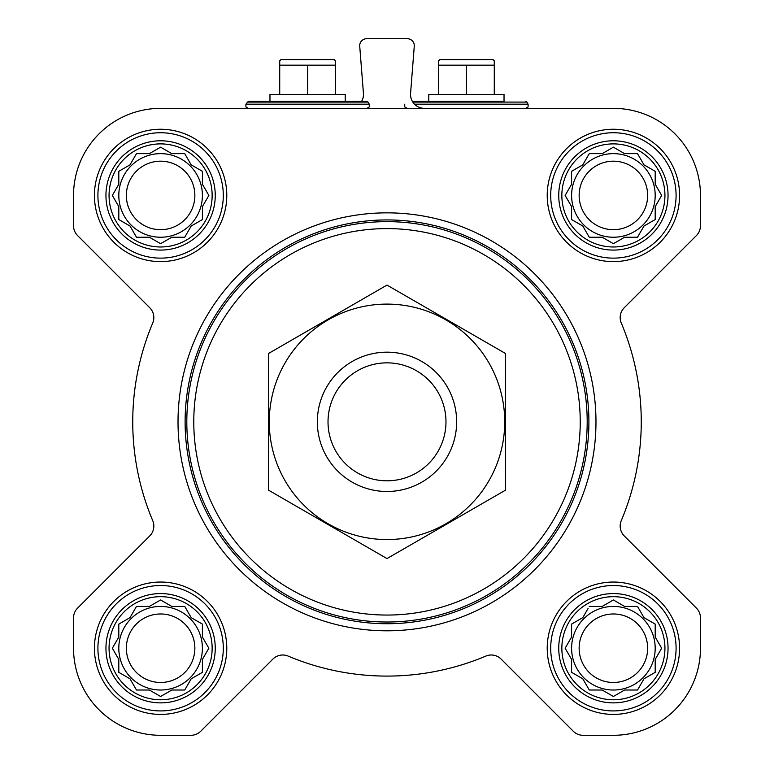 <?xml version="1.0" encoding="UTF-8"?>
<svg xmlns="http://www.w3.org/2000/svg" width="774" height="774" viewBox="0 0 774 774"><rect width="100%" height="100%" fill="white"/><g stroke="black" fill="none" stroke-linecap="round" stroke-linejoin="round"><path stroke-width="1.16" d="M613.395 108.36L160.605 108.36A87.075 87.075 0 0 0 73.53 195.435L73.53 225.727A13.932 13.932 0 0 0 77.613 235.586L149.75 307.723A13.932 13.932 0 0 1 152.739 322.99A254.259 254.259 0 0 0 152.739 520.67A13.932 13.932 0 0 1 149.75 535.937L77.613 608.074A13.932 13.932 0 0 0 73.53 617.933L73.53 648.225A87.075 87.075 0 0 0 160.605 735.3L190.897 735.3A13.932 13.932 0 0 0 200.756 731.217L272.893 659.08A13.932 13.932 0 0 1 288.16 656.091A254.259 254.259 0 0 0 485.84 656.091A13.932 13.932 0 0 1 501.107 659.08L573.244 731.217A13.932 13.932 0 0 0 583.103 735.3L613.395 735.3A87.075 87.075 0 0 0 700.47 648.225L700.47 617.933A13.932 13.932 0 0 0 696.387 608.074L624.25 535.937A13.932 13.932 0 0 1 621.261 520.67A254.259 254.259 0 0 0 621.261 322.99A13.932 13.932 0 0 1 624.25 307.723L696.387 235.586A13.932 13.932 0 0 0 700.47 225.727L700.47 195.435A87.075 87.075 0 0 0 613.395 108.36M589.266 606.429L602.191 606.429L613.395 599.966L624.599 606.429L637.524 606.429L643.987 617.633L655.191 624.096L655.191 637.021L661.654 648.225L655.191 659.429L655.191 672.354L643.987 678.817L637.524 690.021L624.599 690.021L613.395 696.484L602.191 690.021L589.266 690.021L582.803 678.817L571.599 672.354L571.599 659.429L565.136 648.225L571.599 637.021L571.599 624.096L582.803 617.633L588.124 608.412M561.847 648.225A51.548 51.548 0 0 1 639.169 603.585A51.548 51.548 0 0 1 639.169 692.865A51.548 51.548 0 0 1 561.847 648.225M136.476 606.429L149.401 606.429L160.605 599.966L171.809 606.429L184.734 606.429L191.197 617.633L202.401 624.096L202.401 637.021L208.864 648.225L202.401 659.429L202.401 672.354L191.197 678.817L184.734 690.021L171.809 690.021L160.605 696.484L149.401 690.021L136.476 690.021L130.013 678.817L118.809 672.354L118.809 659.429L112.346 648.225L118.809 637.021L118.809 624.096L130.013 617.633L136.476 606.429M109.057 648.225A51.548 51.548 0 0 1 186.379 603.585A51.548 51.548 0 0 1 186.379 692.865A51.548 51.548 0 0 1 109.057 648.225M136.476 153.639L149.401 153.639L160.605 147.176L171.809 153.639L184.734 153.639L191.197 164.843L202.401 171.306L202.401 184.231L208.864 195.435L202.401 206.639L202.401 219.564L191.197 226.027L184.734 237.231L171.809 237.231L160.605 243.694L149.401 237.231L136.476 237.231L130.013 226.027L118.809 219.564L118.809 206.639L112.346 195.435L118.809 184.231L118.809 171.306L130.013 164.843L136.476 153.639M109.057 195.435A51.548 51.548 0 0 1 186.379 150.795A51.548 51.548 0 0 1 186.379 240.075A51.548 51.548 0 0 1 109.057 195.435M589.266 153.639L602.191 153.639L613.395 147.176L624.599 153.639L637.524 153.639L643.987 164.843L655.191 171.306L655.191 184.231L661.654 195.435L655.191 206.639L655.191 219.564L643.987 226.027L637.524 237.231L624.599 237.231L613.395 243.694L602.191 237.231L589.266 237.231L582.803 226.027L571.599 219.564L571.599 206.639L565.136 195.435L571.599 184.231L571.599 171.306L582.803 164.843L589.266 153.639M561.847 195.435A51.548 51.548 0 0 1 639.169 150.795A51.548 51.548 0 0 1 639.169 240.075A51.548 51.548 0 0 1 561.847 195.435M361.613 101.394A13.932 13.932 0 0 0 363.432 93.335L359.726 46.208A6.966 6.966 0 0 1 366.673 38.7L407.327 38.7A6.966 6.966 0 0 1 414.274 46.208L410.568 93.335A13.932 13.932 0 0 0 424.452 108.36M94.428 195.435A66.177 66.177 0 0 1 193.694 138.12A66.177 66.177 0 0 1 193.694 252.75A66.177 66.177 0 0 1 94.428 195.435M94.428 648.225A66.177 66.177 0 0 1 193.694 590.91A66.177 66.177 0 0 1 193.694 705.54A66.177 66.177 0 0 1 94.428 648.225M547.218 648.225A66.177 66.177 0 0 1 646.484 590.91A66.177 66.177 0 0 1 646.484 705.54A66.177 66.177 0 0 1 547.218 648.225M547.218 195.435A66.177 66.177 0 0 1 646.484 138.12A66.177 66.177 0 0 1 646.484 252.75A66.177 66.177 0 0 1 547.218 195.435M193.781 421.83A193.219 193.219 0 0 1 483.615 254.491A193.219 193.219 0 0 1 483.615 589.169A193.219 193.219 0 0 1 193.781 421.83M186.815 421.83A200.185 200.185 0 0 1 487.098 248.464A200.185 200.185 0 0 1 487.098 595.196A200.185 200.185 0 0 1 186.815 421.83M185.112 421.83A201.888 201.888 0 0 1 487.949 246.983A201.888 201.888 0 0 1 487.949 596.677A201.888 201.888 0 0 1 185.112 421.83M178.02 421.83A208.98 208.98 0 0 1 491.49 240.849A208.98 208.98 0 0 1 491.49 602.811A208.98 208.98 0 0 1 178.02 421.83M269.971 101.394L269.971 94.428L345.204 94.428L345.204 101.394L366.847 101.394L248.328 101.394L245.909 104.18L245.9 106.938L248.328 108.36M279.724 65.161L279.724 60.856L280.981 59.598L334.194 59.598L335.452 60.856L335.452 65.161L279.724 65.161L279.724 94.428M335.452 94.428L335.452 65.161M307.588 94.428L307.588 65.161M558.741 195.435A54.654 54.654 0 0 1 640.717 148.105A54.654 54.654 0 0 1 640.717 242.765A54.654 54.654 0 0 1 558.741 195.435M550.701 195.435A62.694 62.694 0 0 1 644.742 141.139A62.694 62.694 0 0 1 644.742 249.731A62.694 62.694 0 0 1 550.701 195.435M105.951 195.435A54.654 54.654 0 0 1 187.927 148.105A54.654 54.654 0 0 1 187.927 242.765A54.654 54.654 0 0 1 105.951 195.435M97.911 195.435A62.694 62.694 0 0 1 191.952 141.139A62.694 62.694 0 0 1 191.952 249.731A62.694 62.694 0 0 1 97.911 195.435M105.951 648.225A54.654 54.654 0 0 1 187.927 600.895A54.654 54.654 0 0 1 187.927 695.555A54.654 54.654 0 0 1 105.951 648.225M97.911 648.225A62.694 62.694 0 0 1 191.952 593.929A62.694 62.694 0 0 1 191.952 702.521A62.694 62.694 0 0 1 97.911 648.225M558.741 648.225A54.654 54.654 0 0 1 640.717 600.895A54.654 54.654 0 0 1 640.717 695.555A54.654 54.654 0 0 1 558.741 648.225M550.701 648.225A62.694 62.694 0 0 1 644.742 593.929A62.694 62.694 0 0 1 644.742 702.521A62.694 62.694 0 0 1 550.701 648.225M566.278 193.452L565.136 195.435L566.278 197.418M571.599 219.564L573.582 220.706M589.266 237.231L602.191 237.231M611.412 242.552L613.395 243.694L615.378 242.552M653.208 220.706L655.191 219.564L655.191 206.639M660.512 197.418L661.654 195.435L660.512 193.452M637.524 153.639L624.599 153.639M615.378 148.318L613.395 147.176L611.412 148.318M573.582 170.164L571.599 171.306L571.599 184.231M655.191 195.435A41.796 41.796 0 0 0 613.395 153.639A41.796 41.796 0 0 0 571.599 195.435A41.796 41.796 0 0 0 613.395 237.231A41.796 41.796 0 0 0 655.191 195.435M579.146 195.435A34.249 34.249 0 0 1 630.52 165.771A34.249 34.249 0 0 1 630.52 225.099A34.249 34.249 0 0 1 579.146 195.435M120.792 170.164L118.809 171.306L118.809 184.231L118.238 185.228M112.346 195.435L113.488 197.418M136.476 237.231L149.401 237.231M158.622 242.552L160.605 243.694L162.588 242.552M184.734 237.231L185.876 235.248M202.401 219.564L202.401 206.639M207.722 197.418L208.864 195.435L207.722 193.452M185.876 155.622L184.734 153.639L171.809 153.639M162.588 148.318L160.605 147.176L158.622 148.318M202.401 195.435A41.796 41.796 0 0 0 160.605 153.639A41.796 41.796 0 0 0 118.809 195.435A41.796 41.796 0 0 0 160.605 237.231A41.796 41.796 0 0 0 202.401 195.435M113.488 646.242L112.346 648.225L113.488 650.208M136.476 690.021L149.401 690.021M158.622 695.342L160.605 696.484L162.588 695.342M184.734 690.021L185.876 688.038M202.401 672.354L202.401 659.429M207.722 650.208L208.864 648.225L207.722 646.242M185.876 608.412L184.734 606.429L171.809 606.429M162.588 601.108L160.605 599.966L158.622 601.108M120.792 622.954L118.809 624.096L118.809 637.021M202.401 648.225A41.796 41.796 0 0 0 160.605 606.429A41.796 41.796 0 0 0 118.809 648.225A41.796 41.796 0 0 0 160.605 690.021A41.796 41.796 0 0 0 202.401 648.225M566.278 646.242L565.136 648.225L566.278 650.208M589.266 690.021L602.191 690.021M611.412 695.342L613.395 696.484L615.378 695.342M655.191 672.354L655.191 659.429M660.512 650.208L661.654 648.225L660.512 646.242M637.524 606.429L624.599 606.429M615.378 601.108L613.395 599.966L611.412 601.108M573.582 622.954L571.599 624.096L571.599 637.021M655.191 648.225A41.796 41.796 0 0 0 613.395 606.429A41.796 41.796 0 0 0 571.599 648.225A41.796 41.796 0 0 0 613.395 690.021A41.796 41.796 0 0 0 655.191 648.225M126.355 195.435A34.249 34.249 0 0 1 177.73 165.771A34.249 34.249 0 0 1 177.73 225.099A34.249 34.249 0 0 1 126.355 195.435M126.355 648.225A34.249 34.249 0 0 1 177.73 618.561A34.249 34.249 0 0 1 177.73 677.889A34.249 34.249 0 0 1 126.355 648.225M579.146 648.225A34.249 34.249 0 0 1 630.52 618.561A34.249 34.249 0 0 1 630.52 677.889A34.249 34.249 0 0 1 579.146 648.225M504.029 101.394L412.387 101.394L428.796 101.394L428.796 94.428L504.029 94.428L504.029 101.394M438.548 65.161L438.548 60.856L439.806 59.598L493.019 59.598L494.276 60.856L494.276 65.161L438.548 65.161L438.548 94.428M494.276 94.428L494.276 65.161M466.412 94.428L466.412 65.161M328.021 421.83A58.979 58.979 0 0 1 416.489 370.756A58.979 58.979 0 0 1 416.489 472.904A58.979 58.979 0 0 1 328.021 421.83M317.34 421.83A69.66 69.66 0 0 1 421.83 361.506A69.66 69.66 0 0 1 421.83 482.154A69.66 69.66 0 0 1 317.34 421.83M268.578 353.457L268.578 490.203L387 558.576L505.422 490.203L505.422 353.457L387 285.084L268.578 353.457M387 539.555A117.725 117.725 0 0 0 488.955 362.967A117.725 117.725 0 0 0 285.045 362.967A117.725 117.725 0 0 0 387 539.555M366.847 101.394L368.056 102.091L247.119 102.091M368.056 102.091L369.266 104.18L245.909 104.18M525.672 101.394L526.881 102.091L412.813 102.091M526.881 102.091L528.091 104.18L414.506 104.18M369.266 104.18L369.275 106.938L366.847 108.36M528.091 104.18L528.1 106.938L525.672 108.36M404.734 104.18L404.725 106.938L407.153 108.36"/></g></svg>
